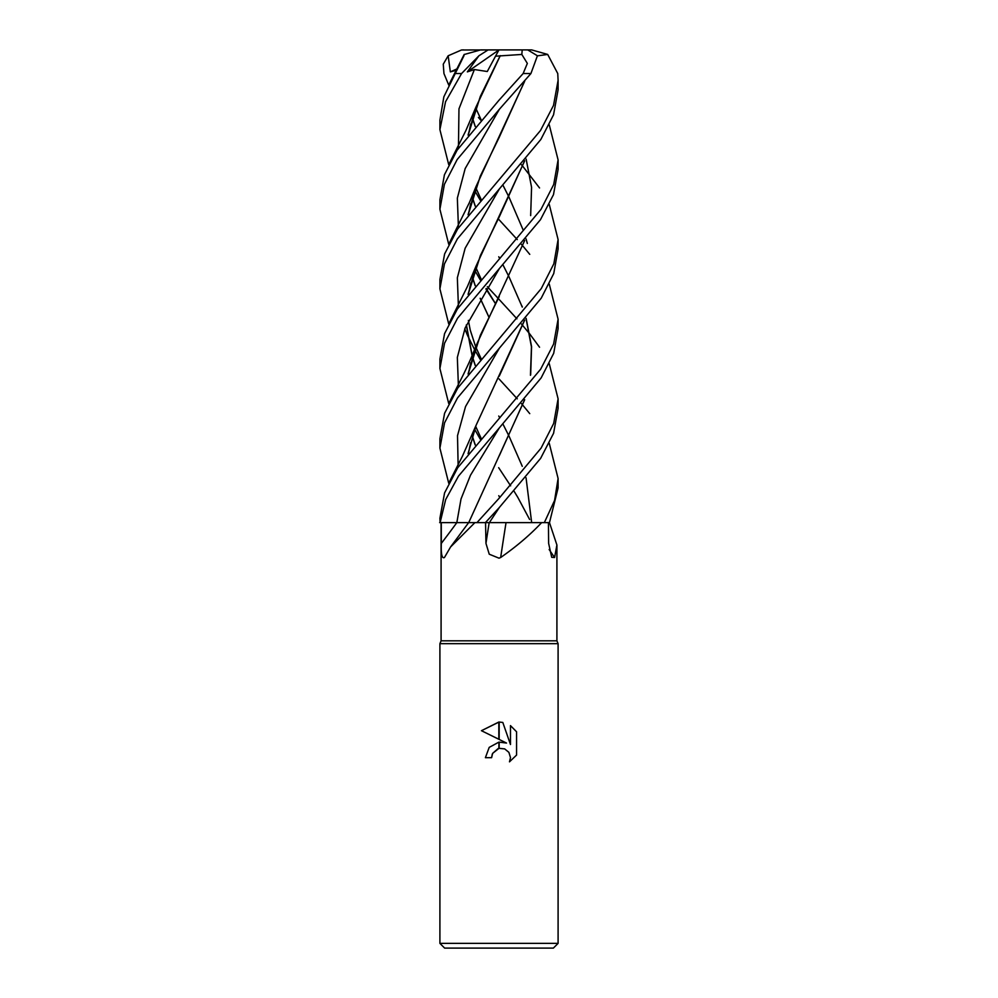 <?xml version="1.0" encoding="UTF-8"?>
<svg xmlns="http://www.w3.org/2000/svg" width="998" height="998" viewBox="0 0 998 998"><rect width="100%" height="100%" fill="white"/><g stroke="black" fill="none" stroke-linecap="round" stroke-linejoin="round"><path stroke-width="1.5" d="M499 640.816L556.909 640.816L558.094 643.66L558.094 943.372L439.906 943.372L439.906 643.66L558.094 643.66L439.906 643.66L441.091 640.816L499 640.816M549.274 443.374L558.094 478.479L554.576 500.447L544.322 522.64L549.474 522.64L556.909 544.995L554.576 557.508L551.719 557.321L548.638 543.399L548.413 522.64M500.672 557.508A1000.021 148.527 -75 0 1 506.036 522.64L541.627 522.64C530.088 534.903 516.44 546.53 500.672 557.508L499 558.169L489.245 554.202L485.964 543.399L485.552 522.64L489.17 522.64A997.301 148.128 -75 0 0 485.964 543.399M439.906 943.372L444.634 948.1L553.366 948.1L558.094 943.372M506.522 743.061L499.162 739.431L499.162 722.041L502.805 722.452L510.477 744.508L510.477 725.621L516.565 731.771L516.565 755.074L509.491 761.836L510.489 757.619L508.893 752.355L504.676 748.899L499.162 748.363L499.162 742.125L506.522 743.061L499.162 742.125M499 742.138L498.838 748.438L492.613 753.39L491.615 757.682L492.251 754.214M499.25 748.35L504.676 748.899L508.893 752.355L510.489 757.619L509.491 761.836L516.565 755.074M498.838 739.269L481.448 730.698L498.838 722.041L498.838 739.269M498.838 742.163L489.207 747.377L485.402 757.682L489.207 747.377L498.838 742.163M492.613 753.39L498.014 748.675M516.565 731.771L510.477 725.621M502.805 722.452L499.162 722.041M499 722.041L481.448 730.698M491.615 757.682L485.402 757.682M549.274 284.143L558.094 319.198L553.603 344.073L540.667 369.173L457.683 467.788L444.572 492.925L439.906 518.274L440.106 522.64L445.669 499.574L458.506 476.083L499.337 427.868L470.47 475.248L461.026 498.95L456.822 522.64L474.886 522.64L450.572 546.979L444.459 557.508C441.964 558.83 440.916 554.127 441.316 543.399L441.278 522.64L456.822 522.64L439.669 522.64M549.162 549.549A1000.021 954.238 -31 0 0 554.576 557.508M499 109.705L530.924 73.54L537.423 55.776L527.73 49.9L522.204 49.9L521.829 54.441L527.343 63.41L523.139 73.54L499 100.224L457.109 150.174L444.422 174.812L439.906 199.737L439.906 209.256L444.409 184.331L457.146 159.568L499 109.705M487.373 286.738L498.239 298.477M448.726 244.298L439.906 209.256M499 507.87L540.642 458.332L553.578 433.257L558.094 408.332L558.094 398.813L553.69 423.414L541.128 448.052L499 498.376L476.932 522.64L485.365 522.64L499 507.87M499 299.3L516.914 318.799M521.418 323.976L522.74 325.51M522.802 325.598L529.751 333.956M529.926 334.18L539.556 347.242M549.274 363.759L558.094 398.813M448.726 164.682L439.906 129.628L445.557 101.709L461.575 73.54L478.915 55.776L467.338 71.881L474.387 69.523L487.274 71.519L495.507 56.2L521.829 54.441M464.033 55.589L443.861 96.794L439.906 120.122L439.906 129.628M478.416 197.117L480.737 199.737M441.316 543.399A997.301 860.089 -59.6 0 0 456.822 522.64L461.026 498.95L470.47 475.248L499.337 427.868L541.178 377.855L553.715 353.242L558.094 328.716L558.094 319.198M499 219.66L517.263 239.582M521.418 244.298L522.74 245.832M522.802 245.907L529.751 254.353M499 378.903L517.263 398.813M521.418 403.554L522.74 405.101M522.802 405.188L529.751 413.634M549.474 522.64L558.094 487.947L558.094 478.479M499 189.358L540.841 139.471L553.553 114.782L558.094 89.783L558.094 80.327L553.516 105.414L540.479 130.526L457.608 229.016L444.621 253.929L439.906 279.403L439.906 288.871L444.459 263.859L457.358 238.909L499 189.358M537.448 55.851L547.69 54.441L557.757 73.54L558.094 80.327M448.726 85.067L443.948 73.54L443.262 64.184L448.164 55.776L450.348 71.881L456.273 70.234M478.416 117.465L480.737 120.122M499 348.626L541.253 298.14L553.753 273.502L558.094 249.051L558.094 239.582L553.84 263.759L541.278 288.572L457.758 388.06L444.584 413.297L439.906 438.671L439.906 448.127L444.559 422.828L457.508 397.928L499 348.626M521.418 164.682L522.74 166.229M522.802 166.317L539.556 187.961M549.274 204.478L558.094 239.582M448.726 403.554L439.906 368.536L444.547 343.25L457.558 318.212L540.467 219.685L553.478 194.647L558.094 169.46L558.094 159.917L553.703 184.518L541.003 209.368L457.383 308.981L444.572 333.631L439.906 359.018M549.274 124.887L558.094 159.917M495.981 49.9L522.204 49.9M544.322 522.64L541.627 522.64M514.332 522.64L505.824 522.64M505.949 522.64L484.928 522.64M476.932 522.64L474.886 522.64M440.106 522.64L441.091 522.64L441.091 640.816M500.285 55.651L476.021 106.961L468.074 135.092M472.366 197.666L475.198 206.112M521.979 306.037L522.328 306.96M526.133 318.374L531.572 346.593L530.662 374.824M524.686 399.724L468.711 522.64M500.272 55.676L499.262 57.622M499.237 57.684L480.3 96.482L468.249 134.867M472.428 197.479L475.26 206.025M498.763 256.76L499.761 258.682M502.917 264.769L509.155 277.12M509.167 277.17L522.266 307.097M526.046 318.474L531.46 346.98L530.449 375.273M524.499 399.949L499.225 455.849M474.387 69.523L458.968 108.844L458.444 148.166L458.968 108.844L474.387 69.523M474.699 190.556L480.288 200.249L474.699 190.556M524.686 160.828L476.021 266.192L468.074 294.373M466.278 325.136L472.304 356.71M472.366 356.91L475.198 365.393M478.416 436.026L480.737 438.671M448.726 323.976L439.906 288.871M524.499 161.052L499.237 216.94L480.4 255.538L468.249 294.148M466.403 324.849L472.366 356.523M472.428 356.71L475.26 365.305M498.763 416.029L499.761 417.937M502.917 424.013L509.155 436.4M509.167 436.438L522.266 466.316M526.046 477.768L531.672 522.64M499.337 188.996L465.155 248.203L457.346 277.806L458.444 307.409L457.346 277.806L465.155 248.203L499.337 188.996M464.756 328.853L467.338 334.979L464.756 328.853M467.551 335.453L474.624 349.699L467.551 335.453M474.699 349.824L480.288 359.505L474.699 349.824M526.133 159.094L531.572 187.337L530.662 215.593M524.686 240.493L476.021 345.857L468.074 374.025M472.366 436.588L475.198 444.996M499.761 497.565L498.788 495.682M499.337 268.587L465.18 327.818L457.334 357.434L458.444 387.037L457.334 357.434L465.18 327.818L499.337 268.599M474.699 429.427L480.288 439.182L474.699 429.427M498.663 467.675L510.627 485.826L498.663 467.675M514.17 491.403L517.787 497.341L514.17 491.403M517.837 497.416L529.626 519.484L517.837 497.416M475.273 444.908L472.428 436.4M468.249 373.801L480.288 335.39L499.237 296.556M499.337 109.356L465.18 168.55L457.346 198.153L458.444 227.756L457.346 198.153L465.18 168.55L499.337 109.356M474.699 270.146L480.275 279.927L474.699 270.146M485.926 289.008L495.519 303.741L485.926 289.008M499.337 507.508L489.332 522.64L499.337 507.508M524.499 81.462L499.237 137.275L480.275 176.184L468.249 214.558M472.428 277.12L475.26 285.665M480.213 298.265L488.82 316.865M524.686 81.25L476.021 186.576L468.074 214.77M472.366 277.307L475.198 285.752M480.163 298.34L488.808 316.915M499.337 348.265L465.542 406.535L457.521 435.664L458.107 464.794M472.428 117.839L475.26 126.434M502.917 185.129L509.155 197.479M509.167 197.517L523.301 230.351M526.046 238.871L527.331 243.45M524.499 320.333L476.021 425.447L468.074 453.653M472.366 118.026L475.198 126.509M524.686 320.121L499.237 376.171M448.726 483.232L439.906 448.127M508.419 49.9L531.66 49.9L547.69 54.441M450.348 71.881L456.947 68.899M448.164 55.776L461.475 49.987L498.963 49.9L495.507 56.2M463.546 49.9L461.475 49.987M478.915 55.776L488.109 49.9L480.674 49.9L464.419 54.441M467.338 71.881L498.938 49.937M488.109 49.9L498.963 49.9M523.139 73.54L530.924 73.54M455.163 73.54L461.575 73.54M556.909 544.995L556.909 640.816M468.648 522.64L450.572 546.966M476.021 106.961L465.817 130.688L449.412 163.298M481.086 199.351L475.734 187.636M468.499 134.568L470.694 123.939M476.021 266.192L467.463 286.451L449.412 322.579M481.086 358.594L475.734 346.917M475.672 346.78L470.233 330.089L468.374 320.408M468.499 293.836L470.769 282.921M476.021 345.857C473.364 352.756 471.081 358.694 463.434 374.524L449.412 402.169M481.086 438.272L475.734 426.508M468.486 373.501L470.707 362.773M495.532 303.704L486.238 288.509M481.086 279.003L475.734 267.239M468.486 214.246L470.669 203.654M476.021 186.576L469.422 202.519L449.412 242.926M481.086 119.723L475.734 108.009M468.499 453.117L470.632 442.675M464.195 54.428L449.412 83.695M476.021 425.447L462.361 456.348L449.412 481.847M439.906 368.536L439.906 358.993"/></g></svg>
